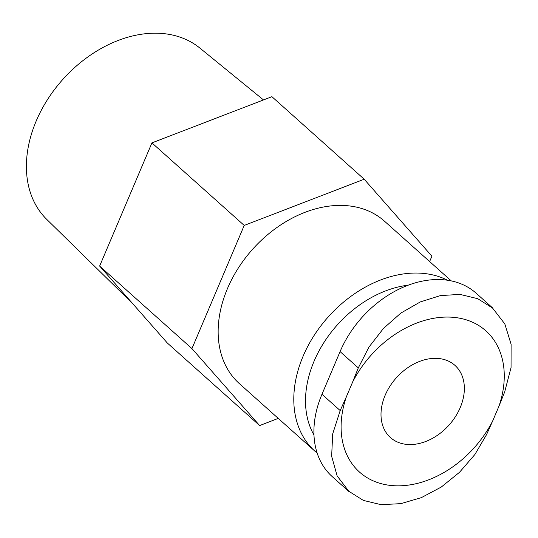 <?xml version="1.0" encoding="UTF-8"?>
<svg xmlns="http://www.w3.org/2000/svg" width="538" height="538" viewBox="0 0 538 538"><rect width="100%" height="100%" fill="white"/><g stroke="black" fill="none" stroke-linecap="round" stroke-linejoin="round"><path stroke-width="0.81" d="M492.68 307.992L476.197 293.25A94.385 69.012 131.8 0 0 340.083 351.603L321.973 394.273A94.385 69.012 131.8 0 0 332.249 476.628L348.732 491.369M313.97 435.02A100.35 73.37 -48.2 0 1 323.533 343.163A100.35 73.37 -48.2 0 1 408.315 285.153M317.158 453.083A108.905 79.631 -48.2 0 1 314.965 451.221A108.905 79.631 -48.2 0 1 321.536 324.965A108.905 79.631 -48.2 0 1 447.529 280.237M314.965 451.221L239.323 383.574A108.905 79.631 -48.2 0 1 252.564 249.316A108.905 79.631 -48.2 0 1 384.522 221.219L451.261 280.903M278.26 418.396L259.639 425.565L191.938 348.597L244.218 225.429L364.206 179.228L431.906 256.196L429.627 261.555M259.639 425.565L167.338 343.022L99.638 266.054L151.924 142.886L271.905 96.685L364.206 179.228M191.938 348.597L99.638 266.054M244.218 225.429L151.924 142.886M132.678 303.614L46.692 219.329A114.95 84.049 -48.2 0 1 36.228 120.956A114.95 84.049 -48.2 0 1 199.86 48.057L263.492 99.927M346.364 396.795L340.191 410.568L332.686 433.931L331.65 456.291L337.138 475.915L348.819 491.275L363.385 500.421L381.045 504.671L400.79 503.649L421.328 497.643L441.315 487.018L459.513 472.297L474.92 454.455L486.581 434.563L492.754 420.797A94.755 69.281 -48.2 0 1 387.225 484.973A94.755 69.281 -48.2 0 1 346.364 396.795L352.605 382.094A94.755 69.281 -48.2 0 1 458.134 317.924A94.755 69.281 -48.2 0 1 498.995 406.096L504.691 391.899L511.053 367.508L511.1 344.266L504.826 323.943L492.593 308.086L477.764 298.704L460.051 294.407L440.474 295.577L420.312 301.919L400.897 313.055L383.446 328.456L368.94 347.097L358.301 367.898L352.605 382.094M498.995 406.096L492.754 420.797M460.219 407.602A48.4 35.394 -48.2 0 1 390.413 437.529A48.4 35.394 -48.2 0 1 396.298 377.858A48.4 35.394 -48.2 0 1 454.946 365.369A48.4 35.394 -48.2 0 1 460.219 407.602M340.083 351.603L358.301 367.898M321.973 394.273L340.191 410.568"/></g></svg>
